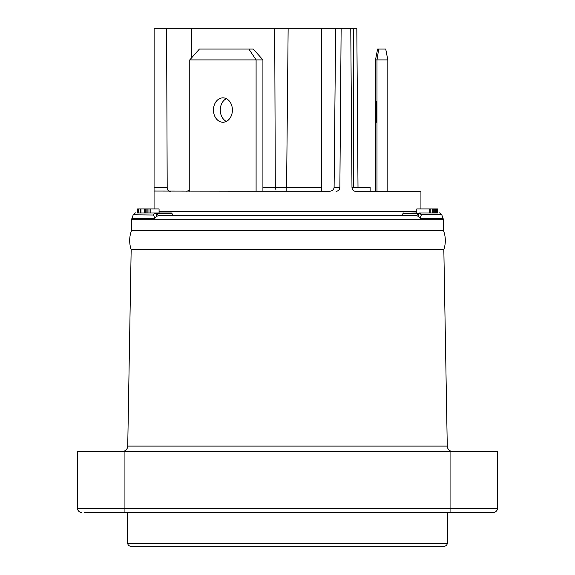 <?xml version="1.0" encoding="UTF-8"?>
<svg xmlns="http://www.w3.org/2000/svg" width="575" height="575" viewBox="0 0 575 575"><rect width="100%" height="100%" fill="white"/><g stroke="black" fill="none" stroke-linecap="round" stroke-linejoin="round"><path stroke-width="0.86" d="M154.064 208.926L154.064 191.029L329.497 191.317M351.979 187.249L370.135 187.249L370.135 191.317L355.515 191.317L420.936 191.317L420.936 208.926M154.064 191.029L154.122 28.75L166.599 28.75L167.196 187.285C167.181 189.93 168.274 191.274 170.48 191.317M186.789 191.317L189.772 190.153M191.295 58.19L191.425 28.75L356.823 28.75L358.002 187.285M166.599 28.75L191.425 28.75M274.713 28.75L275.303 187.285L275.986 190.117M288.14 28.75L286.594 187.285M350.764 28.75L351.979 187.285C352.209 189.736 353.388 191.08 355.515 191.317M328.886 191.317C332.12 191.13 333.859 189.793 334.104 187.285L339.868 187.285L341.133 28.75M335.649 28.75L334.104 187.285M339.868 187.285C339.631 189.736 338.38 191.08 336.095 191.317M417.22 215.783L158.492 215.697L156.436 213.354L171.925 213.354L171.379 212.994L137.583 212.994L140.925 212.994L140.925 208.926L159.067 208.926L159.067 212.994L150.83 212.994L150.83 208.926M171.465 215.618L171.918 215.373M429.741 212.994L429.741 208.926L416.782 208.926L416.782 212.994L403.075 213.354L403.621 212.994L403.075 213.354L418.535 213.361A2.71 1.337 90 0 1 419.211 212.994M145.209 208.926L145.209 212.994L146.862 212.994L146.862 208.926M155.775 212.994A2.71 1.351 90 0 1 156.458 213.354M171.925 213.354C172.615 214.777 172.248 215.56 170.833 215.697L404.168 215.697C402.752 215.56 402.385 214.777 403.075 213.354M158.492 215.697L170.833 215.697L158.492 215.697L156.479 216.408L154.776 218.378L131.934 218.378A4.061 4.061 -90 0 0 131.689 219.693L131.495 230.604L443.505 230.604L443.311 219.693A4.061 4.061 90 0 0 443.066 218.378L420.224 218.378L417.888 216.02M420.972 214.022L421.453 214.777L419.232 212.994L437.877 212.994L437.877 208.926L433.025 208.926L433.025 212.994L437.575 212.994L437.575 208.926M419.987 218.054L421.453 214.777L441.758 214.777L443.066 218.378M404.168 215.697L416.508 215.697L418.521 216.408L418.557 213.361L416.508 215.697L404.168 215.697M156.853 216.157L156.479 216.408L156.436 213.354L155.768 212.994L154.05 213.993L153.547 214.777L154.776 218.378M154.84 218.292L155.099 217.932M153.669 215.007L133.242 214.777L131.934 218.378M419.577 213.095L418.557 213.361M131.495 230.604C129.188 236.886 129.08 243.211 131.165 249.572L443.835 249.572L447.264 446.099A5.419 5.419 0 0 0 452.683 451.418M131.165 249.572L127.736 446.099L447.264 446.099M122.317 451.418A5.419 5.419 0 0 0 127.736 446.099M450.067 451.418L497.483 451.418L497.483 508.322L77.517 508.322L77.517 451.418L450.067 451.418L450.067 512.383L409.422 512.383M493.415 512.383A4.061 4.061 0 0 0 497.483 508.322A4.061 4.061 0 0 1 493.415 512.383L84.295 512.383M447.357 543.54L127.643 543.54L128.419 545.438L130.353 546.25L444.647 546.25L446.581 545.438L447.357 543.54L447.357 512.383M159.131 546.25L155.006 546.25M256.759 546.25L182.182 546.25M307.819 546.25L267.181 546.25L307.819 546.25M422.805 546.25L419.951 546.25M423.725 546.25L424.364 546.25M81.585 512.383A4.061 4.061 0 0 1 77.517 508.322M156.005 213.224A2.71 2.243 151.6 0 0 154.05 213.993L154.272 213.771M154.883 213.318L155.415 213.095M430.237 212.994L430.237 208.926L433.025 208.926M429.741 208.926L430.237 208.926M432.285 212.994L432.285 208.926M436.094 212.994L436.094 208.926M435.764 212.994L435.764 208.926M434.233 212.994L434.233 208.926M433.902 212.994L433.902 208.926M437.302 212.994L437.302 208.926M437.058 212.994L437.058 208.926M436.633 212.994L436.633 208.926M437.87 212.994L437.87 208.926M148.954 212.994L148.954 208.926M144.418 212.994L144.418 208.926M137.583 212.994L137.583 208.926L140.925 208.926M138.532 212.994L138.532 208.926M138.187 212.994L138.187 208.926M262.919 187.249L286.824 187.249L286.824 191.317M248.874 49.069L256.098 59.908L189.772 59.908L199.396 49.069L253.295 49.069L262.919 59.908L262.919 191.317M226.342 121.411A12.19 9.473 90 0 1 220.275 110.033A12.19 9.473 90 0 1 226.342 98.656M232.408 110.033A12.19 9.473 90 0 1 222.935 122.223A12.19 9.473 90 0 1 213.454 110.033A12.19 9.473 90 0 1 222.935 97.843A12.19 9.473 90 0 1 232.408 110.033M189.772 59.908L189.772 191.317M262.919 59.908L256.098 59.908L256.098 191.317M376.992 191.317L376.992 59.908L387.823 59.908L385.724 49.069L378.709 49.069L376.992 59.908L375.497 59.908L375.497 191.317M376.028 110.033L376.244 122.223L376.395 101.408L376.028 110.033M387.823 59.908L387.823 191.317M378.709 49.069L377.595 49.069L375.497 59.908M286.824 187.285L321.461 187.285M159.067 211.636L416.782 211.636M154.086 187.285L167.196 187.285M443.311 219.693L131.689 219.693M418.902 213.253A2.71 2.25 28.5 0 1 421.108 214.188M124.933 512.383L124.933 451.418M147.926 212.994L147.926 208.926M137.691 212.994L137.691 208.926L137.669 212.994M353.589 187.249L353.589 28.75M321.461 191.317L321.461 28.75M441.758 214.777C440.098 213.095 439.25 212.498 439.207 212.994M443.835 249.572C445.92 243.211 445.812 236.886 443.505 230.604M127.643 543.54L127.643 512.383M133.242 214.777C134.773 213.131 135.621 212.534 135.793 212.994M140.731 208.926L140.731 212.994"/></g></svg>
